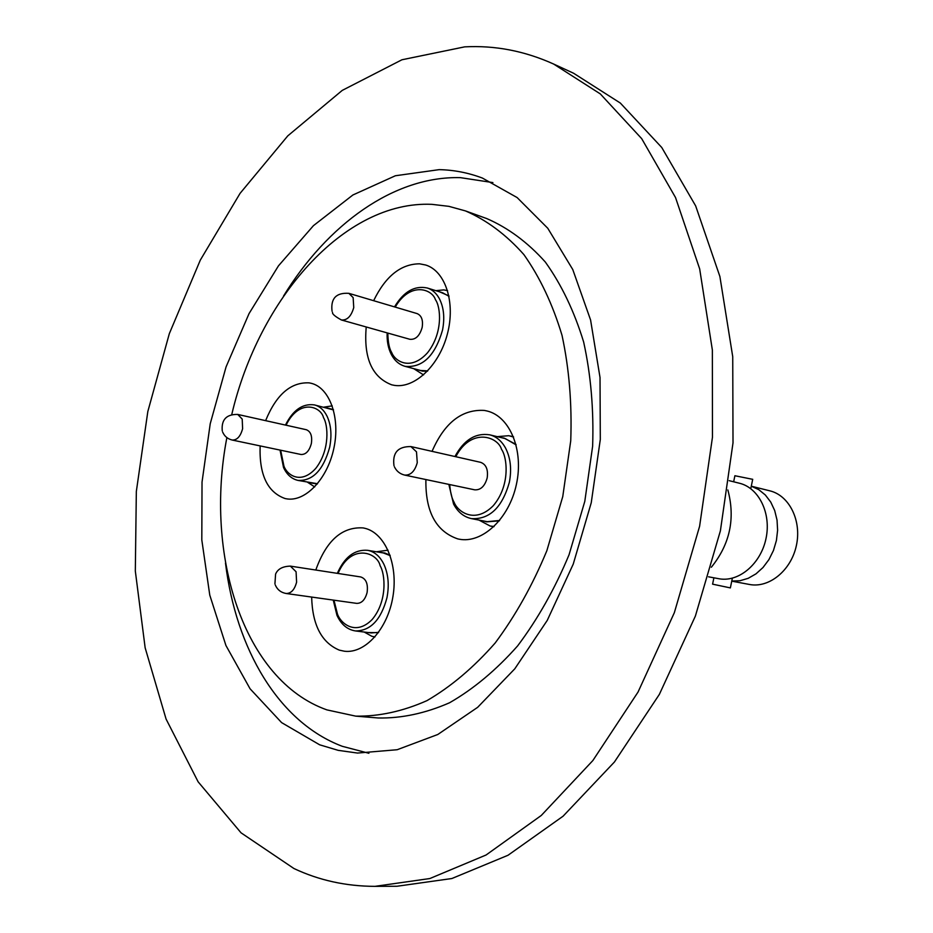 <?xml version="1.0" encoding="UTF-8"?>
<svg xmlns="http://www.w3.org/2000/svg" width="933" height="933" viewBox="0 0 933 933"><rect width="100%" height="100%" fill="white"/><g stroke="black" fill="none" stroke-linecap="round" stroke-linejoin="round"><path stroke-width="1.4" d="M315.797 570.04C326.223 540.662 341.991 526.62 363.112 527.915L364.64 528.241C384.944 532.79 398.379 564.033 392.956 596.42C387.79 628.854 365.071 653.928 344.382 651.222L339.309 650.126C321.605 642.65 312.392 624.958 311.657 597.073M376.349 551.776L388.058 550.19M378.378 632.679L368.208 632.551M380.314 552.453L384.804 552.989L390.064 555.228M374.961 636.947L371.812 636.271L364.197 632.038M337.046 615.523C341.233 624.504 347.344 629.635 355.38 630.93C370.459 630.953 380.991 619.897 386.95 597.761C389.353 585.248 388.338 574.11 383.918 564.337C379.929 556.29 374.495 551.613 367.614 550.318L383.346 552.954L390.192 555.613M290.373 566.121L360.698 576.944C366.086 578.728 368.232 583.918 367.101 592.513C365.141 599.802 361.666 603.418 356.686 603.371L286.139 593.493C291.096 593.516 294.583 589.749 296.601 582.192L296.076 571.754L290.373 566.121C282.652 566.343 277.719 569.002 275.585 574.11L274.92 583.953M265.613 420.655C276.285 394.601 290.781 382.017 309.126 382.868L311.039 383.253C329.676 387.51 340.603 417.786 333.792 448.621C327.238 479.515 304.776 502.56 286.046 498.735L285.031 498.525C267.421 492.204 259.117 474.664 260.144 445.916M323.891 407.138L332.241 405.867M317.302 483.994L310.852 482.932M327.098 407.896L333.408 409.599M314.701 486.909L307.622 482.303M283.597 467.655C286.921 474.734 291.749 478.991 298.082 480.425C312.847 481.043 323.378 469.975 329.676 447.222C331.961 435.384 331.11 425.075 327.11 416.328C323.996 410.054 319.762 406.252 314.433 404.91L333.489 409.925M237.74 414.439L306.292 429.716C310.747 431.454 312.427 436.084 311.342 443.607C309.278 451.082 305.814 454.709 300.939 454.476L232.189 440.038C237.017 440.236 240.492 436.469 242.615 428.725L242.207 419.08L237.74 414.439C226.381 414.182 221.214 419.687 222.264 430.964M373.643 300.694C385.504 276.261 400.817 263.969 419.593 263.817L425.751 265.03C445.449 271.083 455.724 302.7 447.362 334.072C439.256 365.514 414.66 388.734 394.332 385.352L391.72 384.828C372.022 377.259 363.52 357.98 366.226 326.97M435.863 290.676L443.735 289.895L447.595 290.641M427.442 371.182L422.567 371.147L417.529 369.666M423.559 374.903L413.669 368.628M391.394 354.622C394.682 360.756 399.242 364.663 405.085 366.342C422.532 367.964 435.011 355.893 442.522 330.119C444.901 317.675 443.781 307.074 439.163 298.303C436.154 293.02 432.224 289.592 427.361 288.017L442.639 292.787L449.006 296.297M348.86 293.335L417.133 313.605C421.576 315.552 423.255 320.159 422.159 327.425C419.698 335.903 415.593 339.857 409.832 339.285L341.373 319.961C347.099 320.486 351.228 316.357 353.747 307.563L353.141 297.604L348.86 293.335C336.148 292.519 330.55 298.478 332.055 311.225M752.698 479.329L734.901 475.737L733.653 481.79M713.897 577.819L712.59 584.163L730.364 587.907L732.358 578.18M729.163 480.67L739.437 483.236C758.809 487.831 771.381 513.197 766.051 538.341C760.966 563.532 739.321 582.075 719.646 578.868L708.555 576.816M432.049 451.362C444.458 422.777 461.882 409.132 484.32 410.427L487.178 411.021C509.989 416.456 523.984 450.417 516.369 484.542C509.068 518.725 482.186 543.752 459.199 539.192L457.695 538.877C435.921 531.32 425.32 511.552 425.903 479.55M497.184 436.644L508.8 435.699L513.593 437.076M499.283 520.871L486.641 521.85L483.83 521.022M502.001 437.81L503.995 438.055L515.984 444.388M494.058 526.527L490.093 526.002L478.967 520.078M453.648 504.182C457.87 512.124 463.818 516.94 471.468 518.62C489.568 519.634 502.199 507.529 509.348 482.326C511.855 469.136 510.538 457.625 505.394 447.782C501.453 440.808 496.251 436.492 489.767 434.836L505.324 438.615L516.112 444.889M410.905 446.569L480.67 462.348C486.151 464.412 488.321 469.602 487.178 477.941C484.833 486.245 480.658 490.21 474.675 489.825L404.677 475.084C410.648 475.433 414.847 471.293 417.261 462.675L416.503 451.852L410.905 446.569C397.878 446.441 392.245 452.843 394.006 465.812M226.871 437.6C204.315 555.077 243.42 680.297 326.9 709.885L355.718 716.136C378.996 716.532 402.741 711.366 426.941 700.648C450.966 686.676 473.707 667.457 495.178 642.989C515.401 615.827 532.626 585.061 546.855 550.692L562.762 496.578L570.739 440.749C572.057 403.581 569.153 368.442 562.016 335.332C552.628 304.158 539.904 277.241 523.856 254.557C506.281 234.754 486.828 220.211 465.474 210.916L448.89 206.345L431.944 204.35C344.172 200.327 258.756 298.887 231.769 414.485M319.646 744.802L338.166 750.342L357.526 753.059L397.166 749.724L437.799 734.493L477.661 707.319L514.794 668.809L547.263 620.375L573.235 564.115L591.242 502.77L600.304 439.478L600.024 377.515L590.577 319.972L572.769 269.532L547.776 228.27L517.115 197.551L482.431 178.075C468.343 172.757 453.916 169.946 439.163 169.643L395.382 175.754L352.896 194.985L313.441 225.658L278.454 265.858L249.041 313.605L226.066 366.891L210.228 423.722L202.029 482.081L201.808 539.927L209.773 595.126L225.938 645.508L250.067 688.776L281.614 722.62L319.646 744.802M225.494 563.124C235.944 648.738 278.384 722.165 342.283 746.307L368.908 753.281M492.892 182.588L460.377 177.643C393.913 175.917 327.366 224.515 283.504 296.099M293.93 868.518L241.041 832.819L198.146 781.842L166.086 719.075L145.151 647.817L135.32 571.043L136.335 491.458L147.822 411.546L169.328 333.652L200.303 260.12L240.073 193.353L287.784 135.868L342.259 90.384L401.936 59.77L464.669 46.86C495.026 45.25 524.661 50.977 553.607 64.027L600.304 93.906L641.694 138.655L675.527 197.539L699.668 268.891L712.357 349.992L712.462 437.227L699.598 526.305L674.337 612.701L638.055 692.029L592.852 760.558L541.292 815.454L486.081 855.001L429.856 878.536L374.961 886.35C345.991 886.268 318.981 880.32 293.93 868.518M374.961 886.35L396.968 886.257L451.864 878.524L508.007 855.269L563.066 816.212L614.415 762.016L659.363 694.385L695.377 616.095L720.393 530.83L733.011 442.86L732.732 356.686L719.891 276.506L695.656 205.89L661.765 147.507L620.328 103.05L573.585 73.24L553.607 64.027M355.718 716.136L378.331 717.99C401.633 718.422 425.39 713.337 449.566 702.759C473.556 688.986 496.239 670.022 517.64 645.881C537.781 619.08 554.913 588.711 569.048 554.785L584.793 501.371L592.63 446.231C593.855 409.505 590.857 374.763 583.65 342.014C574.203 311.167 561.421 284.507 545.315 262.021C527.705 242.358 508.205 227.897 486.816 218.602L465.474 210.916M499.621 520.462L487.189 521.675L471.468 518.62M731.752 581.154L749.397 584.455C769.037 588.373 791.044 570.553 796.35 545.665C801.913 520.836 789.341 495.458 769.853 490.84L751.287 486.198L758.739 489.638L765.328 494.991L770.74 502.071L774.705 510.561L777.037 520.113L777.609 530.259L776.408 540.534L773.457 550.482L768.92 559.613L762.996 567.521L755.987 573.853L748.196 578.32L739.997 580.746L731.775 581.037M711.319 567.252C729.956 544.242 735.472 518.48 727.857 489.953M427.722 370.891L420.503 370.459L405.085 366.342M439.7 291.877L448.925 295.901M317.523 483.737L298.082 480.425M378.623 632.352L371.264 632.936L355.38 630.93M338.049 573.457C351.053 542.633 377.503 552.499 380.163 565.841C385.107 573.713 387.743 600.922 372.162 619.5C355.811 636.213 340.638 623.536 337.443 613.984L333.967 600.187M286.058 425.203C299.295 398.064 321.01 406.485 323.518 417.692C328.019 424.632 330.259 449.764 315.809 468.331C300.683 485.242 286.793 474.687 283.924 466.034L280.646 450.207M395.207 307.097C410.52 281.008 432.271 289.23 435.431 299.691C440.586 306.549 443.49 332.428 427.559 352.721C410.835 371.346 395.114 361.409 391.767 352.674C389.259 348.639 387.953 342.108 387.848 333.081M455.782 456.727C471.34 426.941 498.082 436.796 501.488 449.309C507.19 457.135 510.596 485.277 493.3 505.663C475.13 524.159 457.846 512.007 454.114 502.304C451.794 498.327 450.324 492.414 449.706 484.565M367.614 550.318C354.633 549.327 344.534 557.001 337.326 573.352M333.244 600.094L336.965 615.348M314.433 404.91C302.665 403.289 292.997 410.019 285.451 425.075M280.04 450.079L283.515 467.456M427.361 288.017C414.637 285.3 403.686 291.586 394.507 306.887M387.148 332.883C386.81 341.105 388.198 348.289 391.3 354.423M489.767 434.836C475.515 432.667 463.911 439.898 454.931 456.529M448.843 484.39L453.555 503.995M510.398 436.038L513.477 436.784M394.449 466.885C396.548 471.212 399.954 473.952 404.677 475.084M490.723 526.13L493.837 526.737M752.709 479.294L750.773 488.682M332.533 312.403C332.16 313.966 335.099 316.485 341.373 319.961M222.649 432.061C224.491 436.282 227.675 438.942 232.189 440.038M275.282 584.968C277.346 589.726 280.973 592.572 286.139 593.493"/></g></svg>
